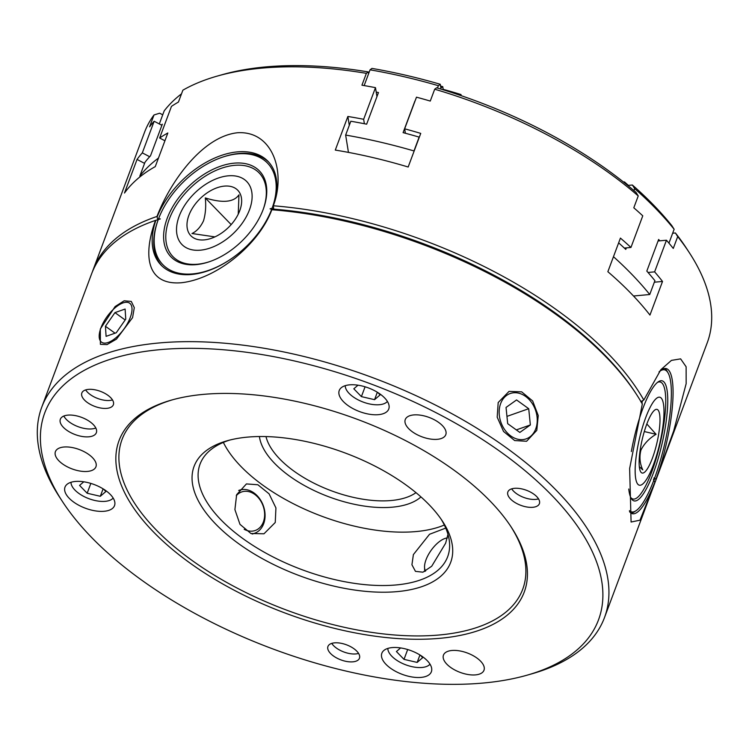 <?xml version="1.0" encoding="UTF-8"?>
<svg xmlns="http://www.w3.org/2000/svg" width="749" height="749" viewBox="0 0 749 749"><rect width="100%" height="100%" fill="white"/><g stroke="black" fill="none" stroke-linecap="round" stroke-linejoin="round"><path stroke-width="1.12" d="M100.319 328.989L100.385 344.315L107.023 344.596L116.488 339.119L132.573 317.632L134.296 307.661L131.29 301.426L124.165 300.798L115.103 306.566L100.319 328.989M236.647 494.677L246.421 483.92L257.881 484.762L269.078 493.825L275.932 507.925L275.248 522.493L263.985 533.784L250.924 533.494L239.98 524.347L234.905 509.62L236.647 494.677M229.671 440.094A132.17 63.169 -159.5 0 0 200.058 464.127A132.17 63.169 -159.5 0 0 220.992 519.853A132.17 63.169 -159.5 0 0 396.221 584.941A132.17 63.169 -159.5 0 0 447.668 556.704A132.17 63.169 -159.5 0 0 441.086 519.132M444.326 525.03A132.17 63.169 20.5 0 1 416.182 531.556A132.17 63.169 20.5 0 1 223.352 442.406M498.188 402.531L497.196 417.174L503.543 431.471L514.666 440.562L526.594 441.264L536.799 430.357L538.241 415.555L532.67 400.977L521.66 391.849L509.03 391.399L498.188 402.531M41.747 407.194L91.575 273.919A300.396 143.565 20.5 0 1 155.502 220.412C142.881 254.847 146.317 285.472 181.202 282.757C216.648 279.049 259.117 244.305 271.84 209.729A300.396 143.565 20.5 0 1 636.378 394.227A300.396 143.565 20.5 0 1 642.324 403.992L629.637 468.528L631.089 522.025L639.992 520.181L655.029 482.328A300.396 143.565 20.5 0 1 654.317 484.322L604.49 617.588A300.396 143.565 -159.5 0 0 556.9 490.941A300.396 143.565 -159.5 0 0 158.676 343.005A300.396 143.565 -159.5 0 0 41.747 407.194A300.396 143.565 -159.5 0 0 59.686 497.289L62.42 501.484A295.583 141.271 -159.5 0 0 91.603 537.454A295.583 141.271 -159.5 0 0 527.024 675.195A295.583 141.271 -159.5 0 0 551.685 495.239A295.583 141.271 -159.5 0 0 185.387 348.369A295.583 141.271 -159.5 0 0 62.42 501.484M527.024 675.195L531.846 673.819A300.396 143.565 -159.5 0 0 604.49 617.588M428.99 504.583A136.983 65.463 -159.5 0 0 227.2 440.758A136.983 65.463 -159.5 0 0 215.778 524.15A136.983 65.463 -159.5 0 0 385.529 592.206A136.983 65.463 -159.5 0 0 442.509 521.257A136.983 65.463 -159.5 0 0 428.99 504.583M92.352 271.953A300.396 143.565 20.5 0 1 93.054 269.968A300.396 143.565 20.5 0 1 156.981 216.452L157.758 219.775L155.502 220.412M447.968 534.365L445.636 543.212L431.714 566.235L422.913 572.189L415.461 571.356L411.931 564.755L413.392 554.578L429.533 534.271L445.73 528.092M259.416 436.527A88.916 42.496 -159.5 0 0 274.621 463.378A88.916 42.496 -159.5 0 0 351.852 503.731A88.916 42.496 -159.5 0 0 420.966 496.924M415.976 492.655A84.113 40.203 20.5 0 1 279.836 459.081A84.113 40.203 20.5 0 1 265.989 436.573M271.84 209.729L273.713 209.14A297.99 142.413 20.5 0 1 605.595 355.869A297.99 142.413 20.5 0 1 635.012 392.13L636.378 394.227M273.713 209.14L273.319 205.778A300.396 143.565 20.5 0 1 608.207 353.715A300.396 143.565 20.5 0 1 643.803 400.032L640.798 401.604M271.784 209.654A74.497 46.064 135.8 0 1 218.708 266.251A74.497 46.064 135.8 0 1 161.054 265.08A74.497 46.064 135.8 0 1 155.876 220.29M161.84 265.858A74.497 46.064 135.8 0 1 157.814 220.805L158.179 219.785A72.925 45.09 -44.2 0 0 192.755 273.891A72.925 45.09 -44.2 0 0 239.586 252.525M489.968 500.903A216.283 103.362 -159.5 0 0 171.362 400.116A216.283 103.362 -159.5 0 0 153.32 531.79A216.283 103.362 -159.5 0 0 421.341 639.253A216.283 103.362 -159.5 0 0 511.314 527.221A216.283 103.362 -159.5 0 0 489.968 500.903M510.621 526.163A213.877 102.22 20.5 0 1 420.208 635.92A213.877 102.22 20.5 0 1 155.932 529.637A213.877 102.22 20.5 0 1 172.579 399.779M655.029 482.328L653.456 479.688L656.508 478.368L673.726 430.769L686.159 383.666L686.121 366.767L680.626 358.865L671.432 360.391L660.861 369.688L643.803 400.032M654.916 481.953A74.497 17.218 -76.9 0 1 632.409 513.711A74.497 17.218 -76.9 0 1 629.525 511.642M629.441 510.659A72.925 16.852 103.1 0 0 635.948 510.771L634.197 511.932A74.497 17.218 -76.9 0 1 631.126 513.168M93.054 269.968L144.51 132.348A300.396 143.565 20.5 0 1 154.013 114.962L149.585 126.824A300.396 143.565 20.5 0 1 154.154 121.244L142.319 152.88A300.396 143.565 -159.5 0 0 137.048 159.425L124.484 193.036A300.396 143.565 20.5 0 1 155.268 166.606L167.832 132.985A300.396 143.565 -159.5 0 0 159.64 138.003L171.465 106.367A300.396 143.565 20.5 0 1 178.44 102.042L182.878 90.18A300.396 143.565 20.5 0 1 217.154 76.117A300.396 143.565 20.5 0 1 366.373 73.346L361.936 85.208A300.396 143.565 20.5 0 1 375.483 87.652L363.658 119.288A300.396 143.565 -159.5 0 0 347.864 116.47L335.29 150.081A300.396 143.565 20.5 0 1 408.168 167.008L420.741 133.397A300.396 143.565 -159.5 0 0 404.657 128.809L416.481 97.173A300.396 143.565 20.5 0 1 430.263 101.068L434.701 89.206A300.396 143.565 20.5 0 1 638.242 195.929L633.804 207.791A300.396 143.565 20.5 0 1 642.773 215.824L630.948 247.46A300.396 143.565 -159.5 0 0 620.425 238.098L607.86 271.709A300.396 143.565 20.5 0 1 630.827 293.215A300.396 143.565 20.5 0 1 649.954 315.067L662.519 281.455A300.396 143.565 -159.5 0 0 654.626 271.85L666.46 240.214A300.396 143.565 20.5 0 1 673.267 248.443L677.705 236.581A300.396 143.565 20.5 0 1 689.314 252.656A300.396 143.565 20.5 0 1 707.253 342.752L655.796 480.371A300.396 143.565 20.5 0 1 655.029 482.337M656.508 478.368A300.396 143.565 20.5 0 1 655.796 480.371M253.087 239.418A72.925 45.09 -44.2 0 0 271.756 209.158L273.001 209.083L272.112 208.203A72.925 45.09 -44.2 0 0 237.62 153.891A72.925 45.09 -44.2 0 0 222.762 157.084A72.925 45.09 -44.2 0 0 158.619 218.624L160.314 218.923L158.264 219.579A72.925 45.09 -44.2 0 0 158.179 219.785M222.762 157.084L223.792 156.747A74.497 46.064 135.8 0 1 238.968 153.489A74.497 46.064 135.8 0 1 268.713 162.102M480.558 661.142A21.627 10.336 -159.5 0 0 459.277 650.834A21.627 10.336 -159.5 0 0 443.464 655.113A21.627 10.336 -159.5 0 0 446.891 664.232A21.627 10.336 -159.5 0 0 468.181 674.54A21.627 10.336 -159.5 0 0 483.985 670.261A21.627 10.336 -159.5 0 0 480.558 661.142M442.359 425.572A21.627 10.336 -159.5 0 0 421.078 415.274A21.627 10.336 -159.5 0 0 405.265 419.543A21.627 10.336 -159.5 0 0 408.692 428.662A21.627 10.336 -159.5 0 0 429.982 438.97A21.627 10.336 -159.5 0 0 445.786 434.692A21.627 10.336 -159.5 0 0 442.359 425.572M92.511 457.676A21.627 10.336 -159.5 0 0 71.221 447.368A21.627 10.336 -159.5 0 0 55.417 451.647A21.627 10.336 -159.5 0 0 58.843 460.766A21.627 10.336 -159.5 0 0 80.124 471.074A21.627 10.336 -159.5 0 0 95.938 466.796A21.627 10.336 -159.5 0 0 92.511 457.676M427.183 660.609A26.43 12.63 -159.5 0 0 401.164 648.016A26.43 12.63 -159.5 0 0 381.85 653.24A26.43 12.63 -159.5 0 0 386.035 664.391A26.43 12.63 -159.5 0 0 412.053 676.984A26.43 12.63 -159.5 0 0 431.368 671.759A26.43 12.63 -159.5 0 0 427.183 660.609M384.574 397.869A26.43 12.63 -159.5 0 0 358.556 385.276A26.43 12.63 -159.5 0 0 339.241 390.501A26.43 12.63 -159.5 0 0 343.426 401.642A26.43 12.63 -159.5 0 0 369.444 414.244A26.43 12.63 -159.5 0 0 388.759 409.01A26.43 12.63 -159.5 0 0 384.574 397.869M110.337 494.48A26.43 12.63 -159.5 0 0 84.319 481.888A26.43 12.63 -159.5 0 0 65.004 487.112A26.43 12.63 -159.5 0 0 69.189 498.254A26.43 12.63 -159.5 0 0 95.207 510.855A26.43 12.63 -159.5 0 0 114.522 505.631A26.43 12.63 -159.5 0 0 110.337 494.48M356.786 651.153A16.824 8.042 -159.5 0 0 340.233 643.129A16.824 8.042 -159.5 0 0 327.94 646.462A16.824 8.042 -159.5 0 0 330.609 653.549A16.824 8.042 -159.5 0 0 347.162 661.564A16.824 8.042 -159.5 0 0 359.454 658.24A16.824 8.042 -159.5 0 0 356.786 651.153M358.584 653.409A16.824 8.042 20.5 0 1 333.558 645.638A16.824 8.042 20.5 0 1 331.77 643.382M110.693 397.672A16.824 8.042 -159.5 0 0 94.14 389.658A16.824 8.042 -159.5 0 0 81.847 392.982A16.824 8.042 -159.5 0 0 84.506 400.078A16.824 8.042 -159.5 0 0 101.068 408.093A16.824 8.042 -159.5 0 0 113.361 404.76A16.824 8.042 -159.5 0 0 110.693 397.672M112.49 399.929A16.824 8.042 20.5 0 1 87.464 392.167A16.824 8.042 20.5 0 1 85.667 389.901M536.724 496.606A16.824 8.042 -159.5 0 0 520.162 488.591A16.824 8.042 -159.5 0 0 507.869 491.915A16.824 8.042 -159.5 0 0 510.537 499.012A16.824 8.042 -159.5 0 0 527.09 507.026A16.824 8.042 -159.5 0 0 539.383 503.702A16.824 8.042 -159.5 0 0 536.724 496.606M538.522 498.871A16.824 8.042 20.5 0 1 513.496 491.101A16.824 8.042 20.5 0 1 511.698 488.844M93.307 424.599A19.221 9.185 -159.5 0 0 74.394 415.433A19.221 9.185 -159.5 0 0 60.341 419.234A19.221 9.185 -159.5 0 0 63.384 427.342A19.221 9.185 -159.5 0 0 82.306 436.498A19.221 9.185 -159.5 0 0 96.359 432.697A19.221 9.185 -159.5 0 0 93.307 424.599M95.825 427.997A19.221 9.185 20.5 0 1 66.343 419.431A19.221 9.185 20.5 0 1 63.834 416.032M635.948 510.771A72.925 16.852 103.1 0 0 654.092 479.557L654.064 477.815L654.448 478.602L653.577 479.323M664.719 368.499A74.497 17.218 -76.9 0 1 666.938 370.952L667.996 372.777A72.925 16.852 103.1 0 0 659.597 371.392M641.05 402.054L642.062 402.176L642.08 403.917M654.448 478.602A72.925 16.852 103.1 0 0 667.996 372.777M642.586 400.79A72.925 16.852 103.1 0 0 642.062 402.176M209.299 261.747A60.079 37.15 135.8 0 1 197.567 264.21A60.079 37.15 135.8 0 1 169.293 219.073A60.079 37.15 135.8 0 1 234.531 165.351A60.079 37.15 135.8 0 1 263.199 209.42M263.171 209.486A61.652 38.124 135.8 0 1 208.784 261.925A61.652 38.124 135.8 0 1 167.205 218.296A61.652 38.124 135.8 0 1 233.875 163.188A61.652 38.124 135.8 0 1 263.386 208.905A61.652 38.124 135.8 0 1 263.171 209.486M387.842 648.409A22.826 10.907 -159.5 0 0 391.793 656.218A22.826 10.907 -159.5 0 0 412.474 666.769A22.826 10.907 -159.5 0 0 430.01 664.176M345.233 385.669A22.826 10.907 -159.5 0 0 349.193 393.478A22.826 10.907 -159.5 0 0 369.866 404.02A22.826 10.907 -159.5 0 0 387.402 401.436M70.996 482.281A22.826 10.907 -159.5 0 0 74.956 490.089A22.826 10.907 -159.5 0 0 95.629 500.641A22.826 10.907 -159.5 0 0 113.165 498.048M631.36 451.525A61.652 14.25 -76.9 0 1 642.839 408.561A61.652 14.25 -76.9 0 1 658.324 381.765A61.652 14.25 -76.9 0 1 667.565 407.156A61.652 14.25 -76.9 0 1 653.315 473.181A61.652 14.25 -76.9 0 1 631.229 498.441A61.652 14.25 -76.9 0 1 628.767 489.003M657.425 382.43A60.079 13.885 -76.9 0 1 665.486 408.982A60.079 13.885 -76.9 0 1 651.686 472.001A60.079 13.885 -76.9 0 1 630.714 497.448M200.423 250.175A45.183 27.938 -44.2 0 0 249.483 209.776A45.183 27.938 -44.2 0 0 228.22 175.828A45.183 27.938 -44.2 0 0 179.161 216.227A45.183 27.938 -44.2 0 0 200.423 250.175M653.409 464.886A45.183 10.439 103.1 0 0 663.464 404.039A45.183 10.439 103.1 0 0 645.732 417.539A45.183 10.439 103.1 0 0 635.676 478.386A45.183 10.439 103.1 0 0 653.409 464.886M214.916 236.89L191.987 233.519C196.744 231.254 200.592 227.003 203.541 220.777C205.591 213.69 206.172 206.078 205.292 197.933C222.593 203.316 233.819 202.286 238.959 194.843L238.238 214.177M239.755 210.666A32.684 20.214 135.8 0 1 210.928 238.463A32.684 20.214 135.8 0 1 188.888 215.338A32.684 20.214 135.8 0 1 224.232 186.127A32.684 20.214 135.8 0 1 239.867 210.357A32.684 20.214 135.8 0 1 239.755 210.666M646.836 423.971L656.077 434.289C649.252 438.334 644.206 443.614 640.929 450.112C639.206 456.927 639.815 463.519 642.773 469.885L639.328 466.646M652.351 458.341A32.684 7.556 -76.9 0 1 640.638 471.73A32.684 7.556 -76.9 0 1 646.79 424.084A32.684 7.556 -76.9 0 1 655 409.881A32.684 7.556 -76.9 0 1 659.897 423.344A32.684 7.556 -76.9 0 1 652.351 458.341M157.215 216.714A74.497 46.064 135.8 0 1 210.291 160.117A74.497 46.064 135.8 0 1 267.955 161.288A74.497 46.064 135.8 0 1 273.123 206.078M659.008 371.972A74.497 17.218 -76.9 0 1 666.114 368.574A74.497 17.218 -76.9 0 1 656.255 478.377M273.319 205.778C286.24 171.746 272.486 130.495 237.48 132.751C202.211 136.524 170.042 182.157 156.981 216.452M158.254 219.607L158.619 218.624M677.705 236.581L675.411 232.967A295.583 141.271 20.5 0 1 686.58 248.462L689.314 252.656M672.658 233.22L675.411 232.967M666.46 240.214L658.071 240.981M654.626 271.85L648.016 272.458M662.519 281.455L654.345 282.204M630.948 247.46L624.338 248.069M638.242 195.929L635.948 192.324A295.583 141.271 20.5 0 0 436.592 87.792L434.701 89.206M404.657 128.809L405.378 133.256M347.864 116.47L349.296 125.326M363.658 119.288L364.379 123.735M375.483 87.652L376.944 96.64M366.373 73.346L368.265 71.923L368.564 73.776M217.154 76.117L221.976 74.75A295.583 141.271 20.5 0 1 368.265 71.923M159.64 138.003L164.92 140.775M137.048 159.425L144.576 163.376M142.319 152.88L149.66 156.728M154.154 121.244L161.906 125.308M154.013 114.962L159.677 113.202L162.73 114.803M271.756 209.158L270.061 208.859A297.99 142.413 20.5 0 1 273.001 209.083M270.061 208.859L272.112 208.203M420.376 655.235L422.717 657.641L417.156 662.416L404.011 659.363L396.418 651.536L400.612 647.932M377.768 392.495L380.108 394.901L374.556 399.676L361.402 396.614L353.809 388.797L358.013 385.183M103.531 489.106L105.871 491.513L100.319 496.287L87.165 493.235L79.572 485.408L83.776 481.804M417.156 662.416L419.946 654.972M407.681 649.533L404.011 659.363M374.556 399.676L377.337 392.223M365.081 386.793L361.402 396.614M100.319 496.287L103.1 488.844M90.844 483.405L87.165 493.235M205.292 197.933L231.179 224.597M644.309 431.555L656.077 434.289M659.841 240.822A326.826 156.195 -159.5 0 0 658.643 239.455L646.818 271.091A326.826 156.195 20.5 0 1 654.916 280.678L649.739 294.516A326.826 156.195 -159.5 0 0 613.468 256.701M633.935 190.592L634.665 188.617A326.826 156.195 20.5 0 1 674.137 229.269L668.951 243.144M618.646 242.863A326.826 156.195 20.5 0 1 625.771 249.408L626.342 247.882M634.665 188.617L632.381 185.012A322.023 153.901 20.5 0 1 671.853 225.664L674.137 229.269M632.381 185.012L627.737 185.434M625.565 183.674L624.451 181.923L623.477 182.007M633.514 296.005L649.739 294.516M624.451 181.923A310.002 148.162 20.5 0 1 628.374 185.377M415.03 101.049A326.826 156.195 -159.5 0 0 414.909 101.012L403.084 132.648A326.826 156.195 20.5 0 1 419.15 137.104L413.972 150.942A326.826 156.195 -159.5 0 0 345.645 135.073L350.822 121.235A326.826 156.195 20.5 0 1 366.645 124.184L378.47 92.548A326.826 156.195 -159.5 0 0 376.204 92.099M364.154 85.583L370.043 69.826A326.826 156.195 20.5 0 1 438.371 85.695L437.482 88.054M370.043 69.826L371.935 68.402A322.023 153.901 20.5 0 1 440.262 84.272L438.371 85.695M461.187 95.666L461.01 94.561L459.034 94.149L458.772 94.842M443.277 89.824L442.762 86.659L440.871 88.073L440.262 84.272M348.454 152.393L345.645 135.073M440.543 86.004A310.002 148.162 20.5 0 1 442.762 86.659M443.202 89.356A235.223 112.416 20.5 0 1 461.01 94.561M459.034 94.149A242.713 116.001 -159.5 0 0 443.23 89.515M159.312 123.95L164.209 110.852A326.826 156.195 20.5 0 1 181.501 93.84M158.451 158.076A326.826 156.195 -159.5 0 0 139.82 176.099L144.988 162.261A326.826 156.195 20.5 0 1 150.493 155.829L162.318 124.194A326.826 156.195 -159.5 0 0 161.484 125.092M140.475 176.446L139.82 176.099M535.75 428.84A24.034 18.332 70.6 0 0 525.592 396.418A24.034 18.332 70.6 0 0 500.65 403.552A24.034 18.332 70.6 0 0 510.809 435.965A24.034 18.332 70.6 0 0 535.75 428.84M519.843 432.435L530.358 424.955L528.719 408.711L516.557 399.947L506.043 407.437L507.691 423.681L519.843 432.435M506.951 416.378L528.719 408.711M530.358 424.955L516.323 429.898M130.26 317.529A24.034 10.477 -54.2 0 0 123.772 302.671A24.034 10.477 -54.2 0 0 100.937 327.865A24.034 10.477 -54.2 0 0 99.196 336.788A24.034 10.477 -54.2 0 0 112.107 340.552A24.034 10.477 -54.2 0 0 130.26 317.529M116.245 332.771L125.757 319.121L125.111 309.047L114.953 312.623L105.44 326.274L106.086 336.348L116.245 332.771M105.44 326.274L115.046 333.193M114.953 312.623L125.158 319.973M252.057 533.897A22.826 17.414 70.6 0 0 254.576 533.279A22.826 17.414 70.6 0 0 263.657 523.757A22.826 17.414 70.6 0 0 259.557 498.572A22.826 17.414 70.6 0 0 239.399 490.211A22.826 17.414 70.6 0 0 238.688 490.483M244.211 529.318A20.429 15.579 70.6 0 0 263.367 521.978A20.429 15.579 70.6 0 0 257.038 496.344A20.429 15.579 70.6 0 0 236.272 495.735M447.293 537.997A20.429 8.904 -54.2 0 0 445.43 538.334A20.429 8.904 -54.2 0 0 426.022 559.746A20.429 8.904 -54.2 0 0 424.543 567.339A20.429 8.904 -54.2 0 0 425.629 571.01M424.543 567.339L424.655 570.008A22.826 9.952 -54.2 0 0 424.805 571.44M239.399 490.211L238.706 490.455M254.576 533.279L252.46 534.018M445.43 538.334L447.35 537.791"/></g></svg>
